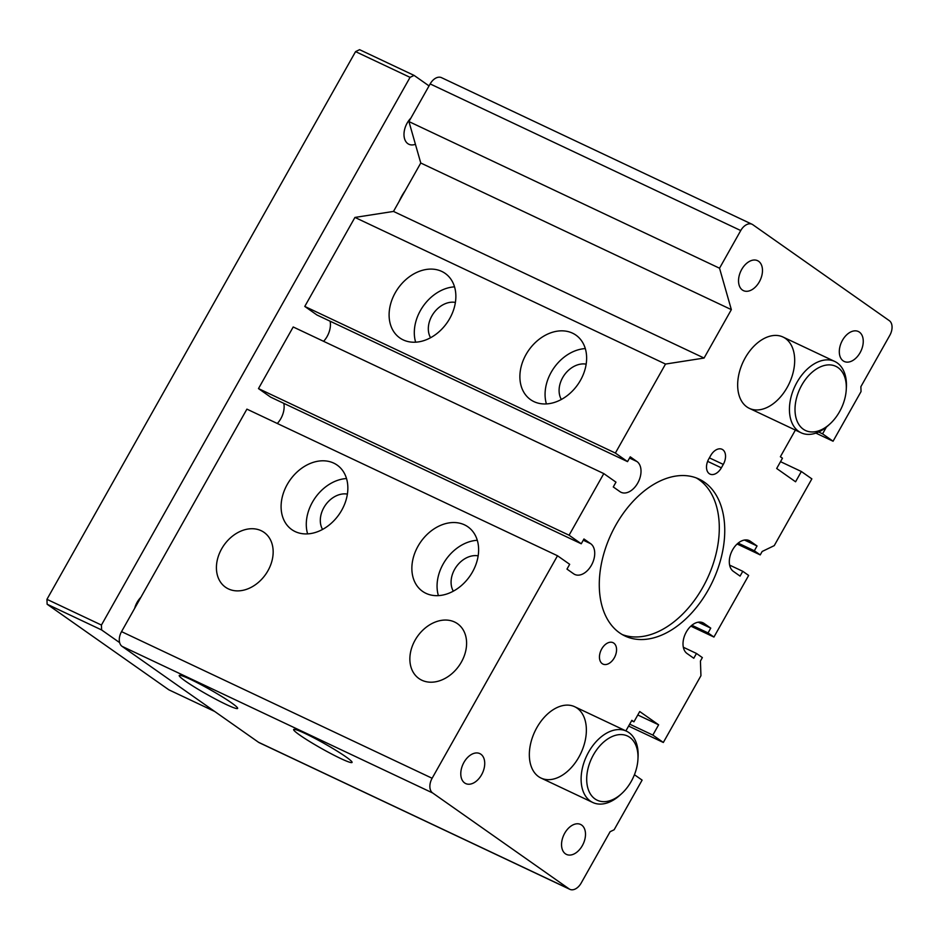 <?xml version="1.0" encoding="UTF-8"?>
<svg xmlns="http://www.w3.org/2000/svg" width="939" height="939" viewBox="0 0 939 939"><rect width="100%" height="100%" fill="white"/><g stroke="black" fill="none" stroke-linecap="round" stroke-linejoin="round"><path stroke-width="1.41" d="M629.705 737.303A35.494 22.9 -64.7 0 1 637.945 759.182A35.494 22.9 -64.7 0 1 621.724 793.561A35.494 22.9 -64.7 0 1 590.15 793.572A35.494 22.9 -64.7 0 1 596.288 750.343A35.494 22.9 -64.7 0 1 629.705 737.303M838.022 367.607A35.494 22.9 -64.7 0 1 846.262 389.485A35.494 22.9 -64.7 0 1 830.041 423.853A35.494 22.9 -64.7 0 1 798.467 423.865A35.494 22.9 -64.7 0 1 804.606 380.635A35.494 22.9 -64.7 0 1 838.022 367.607M621.724 793.561L620.033 795.098A39.438 25.447 -64.7 0 1 592.791 802.493A39.438 25.447 -64.7 0 1 586.617 755.965A39.438 25.447 -64.7 0 1 626.454 731.164A39.438 25.447 -64.7 0 1 628.907 732.596A39.438 25.447 -64.7 0 1 638.074 756.904L637.945 759.182M830.041 423.853L828.351 425.402A39.438 25.447 -64.7 0 1 801.108 432.785A39.438 25.447 -64.7 0 1 794.934 386.269A39.438 25.447 -64.7 0 1 834.771 361.468A39.438 25.447 -64.7 0 1 837.224 362.9A39.438 25.447 -64.7 0 1 846.391 387.197L846.262 389.485M399.157 201.369A39.438 25.447 -64.7 0 1 405.143 190.734M134.664 608.331A16.562 10.681 -64.7 0 1 140.885 597.298M415.425 144.289A16.562 10.681 -64.7 0 1 408.888 144.266A16.562 10.681 -64.7 0 1 407.855 143.667A16.562 10.681 -64.7 0 1 410.93 118.056M214.679 711.457L168.891 689.836L47.126 604.235L46.95 599.328L355.564 51.622L410.061 77.35L414.087 75.402L429.041 85.907M355.564 51.622L359.59 49.673L414.087 75.402M119.64 642.628L101.612 629.952L101.435 625.057L410.061 77.35M46.95 599.328L101.435 625.057M47.126 604.235L101.612 629.952M569.081 535.218L258.483 388.593L293.203 326.972L603.8 473.596L569.081 535.218L581.253 543.775L583.952 538.986L590.678 543.704A17.348 11.198 -64.7 0 1 591.875 564.409A17.348 11.198 -64.7 0 1 574.774 574.457A17.348 11.198 -64.7 0 1 573.694 573.835L566.98 569.104L569.68 564.316L557.508 555.759L246.91 409.134L121.542 631.63A11.831 7.629 115.3 0 0 122.047 646.337L258.507 742.268A11.831 7.629 115.3 0 0 259.246 742.702L569.832 889.327A11.831 7.629 115.3 0 0 581.182 883.047L610.115 831.708L614.141 829.759L642.112 780.121L634.435 774.722M283.813 403.359A17.348 11.198 -64.7 0 1 277.298 423.477M258.483 388.593L270.667 397.15L581.253 543.775M330.105 321.197A17.348 11.198 -64.7 0 1 323.591 341.315M304.776 306.431L316.959 314.999L627.545 461.624L615.374 453.056L304.776 306.431L354.93 217.425L393.488 211.428L420.766 163.01L408.935 121.577L430.156 83.923A11.831 7.629 115.3 0 1 441.506 77.655L752.092 224.28A11.831 7.629 115.3 0 0 740.742 230.548L719.532 268.214L408.935 121.577M546.404 403.923A39.438 29.942 125.1 0 1 551.205 372.255A39.438 29.942 125.1 0 1 585.314 348.592M561.346 399.474A22.876 17.372 125.1 0 1 562.649 377.654A22.876 17.372 125.1 0 1 586.171 364.156M347.383 494.114A22.876 17.372 -54.9 0 0 323.861 507.612A22.876 17.372 -54.9 0 0 322.558 529.432M438.396 595.619A39.438 29.942 125.1 0 1 443.196 563.952A39.438 29.942 125.1 0 1 477.294 540.289M453.326 591.171A22.876 17.372 125.1 0 1 454.64 569.351A22.876 17.372 125.1 0 1 478.162 555.853M622.311 634.6A86.752 55.976 115.3 0 0 706.093 581.112A86.752 55.976 115.3 0 0 699.003 479.665A86.752 55.976 115.3 0 0 696.269 477.916M577.145 708.159A39.438 25.447 -64.7 0 1 579.891 755.226A39.438 25.447 -64.7 0 1 541.017 778.055A39.438 25.447 -64.7 0 1 538.563 776.623A39.438 25.447 -64.7 0 1 535.817 729.556A39.438 25.447 -64.7 0 1 574.691 706.727A39.438 25.447 -64.7 0 1 577.145 708.159M785.462 338.463A39.438 25.447 -64.7 0 1 788.208 385.518A39.438 25.447 -64.7 0 1 749.334 408.348A39.438 25.447 -64.7 0 1 746.881 406.916A39.438 25.447 -64.7 0 1 744.134 359.86A39.438 25.447 -64.7 0 1 783.009 337.031A39.438 25.447 -64.7 0 1 785.462 338.463M526.016 354.543A39.438 29.942 125.1 0 1 575.936 335.141A39.438 29.942 125.1 0 1 577.755 384.614A39.438 29.942 125.1 0 1 530.582 399.662A39.438 29.942 125.1 0 1 526.016 354.543M415.637 342.183A39.438 29.942 125.1 0 1 420.437 310.516A39.438 29.942 125.1 0 1 454.535 286.853M430.567 337.735A22.876 17.372 125.1 0 1 431.881 315.915A22.876 17.372 125.1 0 1 455.403 302.417M395.237 292.804A39.438 29.942 125.1 0 1 445.168 273.402A39.438 29.942 125.1 0 1 446.976 322.887A39.438 29.942 125.1 0 1 399.803 337.923A39.438 29.942 125.1 0 1 395.237 292.804M346.514 478.55A39.438 29.942 -54.9 0 0 312.417 502.212A39.438 29.942 -54.9 0 0 307.616 533.88M287.228 484.501A39.438 29.942 125.1 0 1 337.148 465.098A39.438 29.942 125.1 0 1 338.967 514.584A39.438 29.942 125.1 0 1 291.794 529.619A39.438 29.942 125.1 0 1 287.228 484.501M417.996 546.24A39.438 29.942 125.1 0 1 467.927 526.838A39.438 29.942 125.1 0 1 469.735 576.323A39.438 29.942 125.1 0 1 422.562 591.359A39.438 29.942 125.1 0 1 417.996 546.24M415.073 640.198A33.522 25.447 125.1 0 1 458.748 624.658A33.522 25.447 125.1 0 1 459.054 665.763A33.522 25.447 125.1 0 1 420.261 679.39A33.522 25.447 125.1 0 1 415.073 640.198M221.627 548.881A33.522 25.447 125.1 0 1 265.303 533.329A33.522 25.447 125.1 0 1 265.608 574.445A33.522 25.447 125.1 0 1 226.827 588.072A33.522 25.447 125.1 0 1 221.627 548.881M299.705 735.049A33.522 2.852 29.4 0 1 293.661 729.509A33.522 2.852 29.4 0 1 324.26 743.5A33.522 2.852 29.4 0 1 352.066 762.421A33.522 2.852 29.4 0 1 331.678 754.017A33.522 2.852 29.4 0 1 299.705 735.049M185.276 681.021A33.522 2.852 29.4 0 1 179.232 675.493A33.522 2.852 29.4 0 1 209.831 689.484A33.522 2.852 29.4 0 1 237.637 708.405A33.522 2.852 29.4 0 1 217.249 700.001A33.522 2.852 29.4 0 1 185.276 681.021M723.288 464.406L721.352 467.833A11.831 7.629 -64.7 0 1 710.013 474.101A11.831 7.629 -64.7 0 1 708.757 458.971L710.694 455.556A11.831 7.629 -64.7 0 1 722.044 449.288A11.831 7.629 -64.7 0 1 723.288 464.406L709.391 457.856M613.789 643.121A11.831 7.629 -64.7 0 1 614.622 657.241A11.831 7.629 -64.7 0 1 602.955 664.084A11.831 7.629 -64.7 0 1 601.101 650.128A11.831 7.629 -64.7 0 1 613.061 642.687A11.831 7.629 -64.7 0 1 613.789 643.121M704.45 482.235A86.752 55.976 -64.7 0 1 710.494 585.772A86.752 55.976 -64.7 0 1 624.975 635.996A86.752 55.976 -64.7 0 1 611.395 533.645A86.752 55.976 -64.7 0 1 699.05 479.09A86.752 55.976 -64.7 0 1 704.45 482.235M581.628 825.052A16.562 10.681 -64.7 0 1 582.779 844.818A16.562 10.681 -64.7 0 1 566.452 854.408A16.562 10.681 -64.7 0 1 563.858 834.865A16.562 10.681 -64.7 0 1 580.595 824.454A16.562 10.681 -64.7 0 1 581.628 825.052M859.385 332.113A16.562 10.681 -64.7 0 1 860.535 351.879A16.562 10.681 -64.7 0 1 844.208 361.468A16.562 10.681 -64.7 0 1 841.614 341.937A16.562 10.681 -64.7 0 1 858.352 331.514A16.562 10.681 -64.7 0 1 859.385 332.113M758.606 261.277A16.562 10.681 -64.7 0 1 759.757 281.043A16.562 10.681 -64.7 0 1 743.442 290.632A16.562 10.681 -64.7 0 1 740.848 271.089A16.562 10.681 -64.7 0 1 757.573 260.678A16.562 10.681 -64.7 0 1 758.606 261.277M480.85 754.205A16.562 10.681 -64.7 0 1 482.012 773.971A16.562 10.681 -64.7 0 1 465.685 783.56A16.562 10.681 -64.7 0 1 463.091 764.029A16.562 10.681 -64.7 0 1 479.817 753.606A16.562 10.681 -64.7 0 1 480.85 754.205M557.508 555.759L432.128 778.255A11.831 7.629 115.3 0 0 432.644 792.962L569.104 888.893A11.831 7.629 115.3 0 0 569.832 889.327M637.781 714.978L658.626 724.814L639.729 711.539L633.942 721.809L631.841 720.33L625.89 730.894M633.942 721.809L631.63 720.706M658.626 724.814L652.84 735.084L629.682 724.157M652.84 735.084L663.333 742.467L628.602 726.07M729.626 565.102L742.772 571.311L748.653 575.443L713.933 637.053L708.053 632.921L710.753 628.132L704.039 623.402A17.348 11.198 115.3 0 0 702.959 622.78A17.348 11.198 115.3 0 0 685.857 632.827A17.348 11.198 115.3 0 0 687.066 653.532L693.78 658.251L696.48 653.462L702.36 657.593L700.435 661.021L700.94 675.716L663.333 742.467M696.48 653.462L683.334 647.253M710.753 628.132L698.182 622.193M708.053 632.921L691.855 625.268M713.933 637.053L690.834 626.149M742.772 571.311L740.073 576.1L733.359 571.37A17.348 11.198 115.3 0 1 732.15 550.665A17.348 11.198 115.3 0 1 749.252 540.618A17.348 11.198 115.3 0 1 750.331 541.251L748.078 540.183M750.331 541.251L757.045 545.97L744.474 540.042M757.045 545.97L754.346 550.77L738.148 543.118M780.52 461.671L801.354 471.507L811.859 478.878L774.241 545.629L762.163 551.475L760.226 554.902L737.127 543.998M760.226 554.902L754.346 550.77M801.354 471.507L795.568 481.777L776.682 468.491L782.469 458.22L780.368 456.741L795.38 430.085M826.367 427.116L822.576 433.853L818.655 431.999M822.576 433.853L833.069 441.224L815.885 433.114M752.092 224.28A11.831 7.629 115.3 0 1 752.832 224.714L889.292 320.645A11.831 7.629 -64.7 0 1 889.808 335.34L860.875 386.692L861.04 391.586L833.069 441.224M719.532 268.214L731.352 309.635L420.766 163.01M731.352 309.635L704.074 358.052L393.488 211.428M704.074 358.052L665.516 364.062L354.93 217.425M665.516 364.062L615.374 453.056M603.8 473.596L615.972 482.165L613.273 486.954L619.986 491.672A17.348 11.198 -64.7 0 0 621.066 492.306A17.348 11.198 -64.7 0 0 638.168 482.259A17.348 11.198 -64.7 0 0 636.971 461.554L630.245 456.824L627.545 461.624M721.352 467.833L707.642 461.354M569.104 888.893L258.507 742.268M704.039 623.402L701.785 622.346M740.742 230.548L430.156 83.923M636.971 461.554L629.553 458.056M590.678 543.704L583.26 540.207M432.644 792.962L122.047 646.337M432.128 778.255L121.542 631.63M626.454 731.164L574.691 706.727M592.791 802.493L541.017 778.055M834.771 361.468L783.009 337.031M801.108 432.785L749.334 408.348"/></g></svg>
